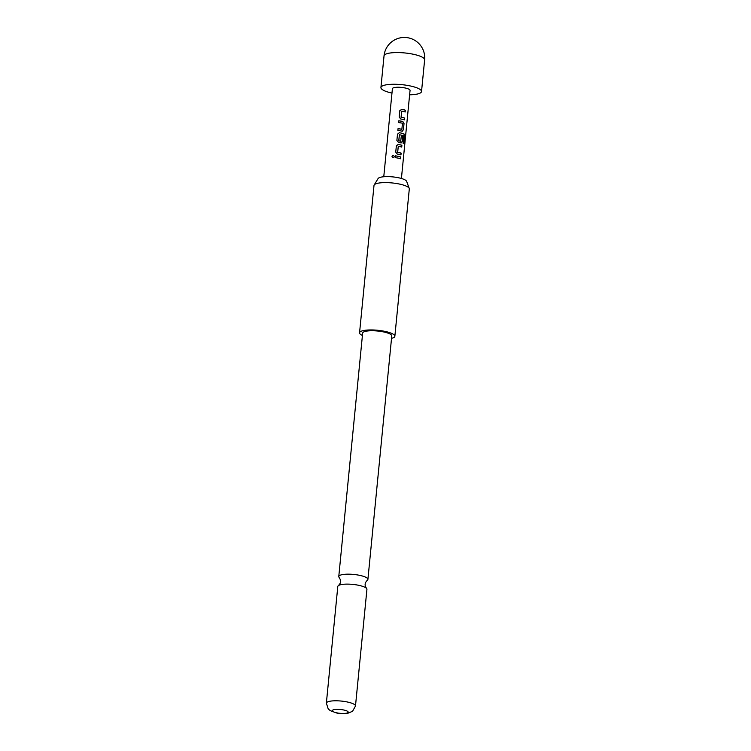 <?xml version="1.0" encoding="UTF-8"?>
<svg xmlns="http://www.w3.org/2000/svg" width="751" height="751" viewBox="0 0 751 751"><rect width="100%" height="100%" fill="white"/><g stroke="black" fill="none" stroke-linecap="round" stroke-linejoin="round"><path stroke-width="1.13" d="M394.294 156.452L394.284 156.659C393.665 155.157 392.904 155.11 392.022 156.527C392.623 157.992 393.374 158.039 394.284 156.659C393.674 155.204 392.942 155.157 392.069 156.574L392.322 157.381M366.507 588.371C365.333 586.409 364.902 585.001 365.211 584.147C365.07 583.245 365.765 581.95 367.305 580.26A14.635 3.53 -174.4 0 0 367.906 579.387A14.635 3.53 -174.4 0 0 359.541 575.322A14.635 3.53 -174.4 0 0 338.776 576.533A14.635 3.53 -174.4 0 0 339.199 577.5C340.372 579.462 340.804 580.87 340.494 581.725C340.635 582.626 339.94 583.921 338.401 585.611A14.635 3.53 5.6 0 1 358.565 585.273A14.635 3.53 5.6 0 1 366.507 588.371A14.635 3.53 5.6 0 1 366.929 589.338L355.486 705.996A14.635 3.53 5.6 0 0 347.122 701.941A14.635 3.53 5.6 0 0 326.366 703.143L337.8 586.484A14.635 3.53 5.6 0 1 338.401 585.611M398.274 146.248L397.626 152.331A8.693 2.093 5.6 0 1 398.584 152.519A8.693 2.093 5.6 0 1 401.006 153.148L401.128 153.129A8.871 2.14 5.6 0 0 398.659 152.481A8.871 2.14 5.6 0 0 397.683 152.303L398.274 146.248A8.871 2.14 5.6 0 1 399.25 146.426A8.871 2.14 5.6 0 1 401.719 147.074L401.898 145.281A8.871 2.14 5.6 0 0 399.429 144.633A8.871 2.14 5.6 0 0 398.218 144.408L396.359 145.844L395.739 152.143L397.27 154.058A8.871 2.14 5.6 0 1 398.481 154.284A8.871 2.14 5.6 0 1 400.95 154.931L401.128 153.129M396.34 145.891L398.161 144.445A8.693 2.093 5.6 0 1 399.354 144.661A8.693 2.093 5.6 0 1 401.776 145.3L401.898 145.281M400.827 154.894L401.006 153.148M399.401 134.748L398.753 140.841A8.693 2.093 5.6 0 1 399.71 141.019A8.693 2.093 5.6 0 1 400.612 141.226L400.705 141.197A8.871 2.14 5.6 0 0 399.785 140.991A8.871 2.14 5.6 0 0 398.809 140.803L399.401 134.748A8.871 2.14 5.6 0 1 400.377 134.936A8.871 2.14 5.6 0 1 403.7 135.893L403.062 143.169A8.871 2.14 5.6 0 1 403.982 143.638L404.723 136.091L404.038 133.969A8.871 2.14 5.6 0 0 400.574 132.936A8.871 2.14 5.6 0 0 399.363 132.711L397.504 134.157L396.885 140.446L398.415 142.371A8.871 2.14 5.6 0 1 399.626 142.587A8.871 2.14 5.6 0 1 400.762 142.85L401.325 142.868M397.486 134.194L399.316 132.749A8.693 2.093 5.6 0 1 400.499 132.965A8.693 2.093 5.6 0 1 403.897 133.978L404.038 133.969M400.659 142.878L402.132 141.582L402.771 136.4A8.871 2.14 5.6 0 0 401.325 135.987L400.705 141.197M401.316 136.034A8.693 2.093 5.6 0 1 402.639 136.419M398.039 128.684A8.693 2.093 5.6 0 1 400.874 129.134A8.693 2.093 5.6 0 1 401.776 129.332L401.869 129.303A8.871 2.14 5.6 0 0 400.95 129.097A8.871 2.14 5.6 0 0 398.049 128.637L397.87 130.439A8.871 2.14 5.6 0 1 400.771 130.899A8.871 2.14 5.6 0 1 401.907 131.162L402.47 131.172M398.809 120.827A8.693 2.093 5.6 0 1 401.644 121.277A8.693 2.093 5.6 0 1 402.752 121.531L402.846 121.502A8.871 2.14 5.6 0 0 401.719 121.249A8.871 2.14 5.6 0 0 398.819 120.78L398.64 122.582A8.871 2.14 5.6 0 1 401.541 123.042A8.871 2.14 5.6 0 1 402.47 123.248L401.869 129.303M401.719 111.167L401.062 117.259A8.693 2.093 5.6 0 1 402.02 117.438A8.693 2.093 5.6 0 1 404.442 118.076L404.564 118.057A8.871 2.14 5.6 0 0 402.095 117.409A8.871 2.14 5.6 0 0 401.118 117.222L401.719 111.167A8.871 2.14 5.6 0 1 402.686 111.355A8.871 2.14 5.6 0 1 405.155 112.002L405.333 110.2A8.871 2.14 5.6 0 0 402.865 109.552A8.871 2.14 5.6 0 0 401.654 109.327L399.795 110.772L399.175 117.062L400.705 118.977A8.871 2.14 5.6 0 1 401.916 119.202A8.871 2.14 5.6 0 1 404.385 119.85L404.564 118.057M399.776 110.81L401.607 109.364A8.693 2.093 5.6 0 1 402.789 109.58A8.693 2.093 5.6 0 1 405.211 110.219L405.333 110.2M404.273 119.813L404.442 118.076M395.373 155.898A8.693 2.093 5.6 0 1 398.208 156.358A8.693 2.093 5.6 0 1 400.621 156.987L400.752 156.968A8.871 2.14 5.6 0 0 398.283 156.321A8.871 2.14 5.6 0 0 395.373 155.861L395.195 157.663A8.871 2.14 5.6 0 1 398.105 158.123A8.871 2.14 5.6 0 1 400.574 158.771L400.752 156.968M391.975 93.086A20.399 4.919 5.6 0 1 380.926 87.557A20.399 4.919 5.6 0 1 409.868 85.867A20.399 4.919 5.6 0 1 421.527 91.538A20.399 4.919 5.6 0 1 409.624 94.814M374.167 184.981L378.1 178.541A14.429 3.483 5.6 0 1 379.33 177.658A14.429 3.483 5.6 0 1 394.81 177.133A14.429 3.483 5.6 0 1 406.629 181.338L409.239 188.417A17.733 4.281 -174.4 0 0 394.707 183.244A17.733 4.281 -174.4 0 0 375.678 183.892A17.733 4.281 -174.4 0 0 374.167 184.981A17.733 4.281 -174.4 0 0 373.998 185.459L359.56 332.796A17.733 4.281 5.6 0 1 361.231 331.229A17.733 4.281 5.6 0 1 381.264 330.722A17.733 4.281 5.6 0 1 394.857 336.26A17.733 4.281 5.6 0 1 393.186 337.828A17.733 4.281 5.6 0 1 391.534 338.363M394.857 336.26L409.304 188.923A17.733 4.281 -174.4 0 0 409.239 188.417M343.639 709.977A7.979 1.924 5.6 0 1 347.45 712.896A7.979 1.924 5.6 0 1 336.87 712.849A7.979 1.924 5.6 0 1 333.069 709.93A7.979 1.924 5.6 0 1 343.639 709.977M338.776 576.533L362.649 333.097A14.635 3.53 5.6 0 1 383.404 331.895A14.635 3.53 5.6 0 1 391.769 335.96L367.906 579.387M383.77 176.748L392.407 88.674A8.871 2.14 5.6 0 1 404.986 87.942A8.871 2.14 5.6 0 1 410.055 90.411L401.419 178.475M401.907 131.162L403.409 129.867L404.029 123.568L402.846 121.502M400.762 142.85L402.264 141.564L402.771 136.4M396.5 145.309L396.359 145.844M399.936 110.237L399.795 110.772M392.069 156.574L392.285 157.344M362.414 335.509A17.733 4.281 5.6 0 1 359.56 332.796M400.452 158.733L400.621 156.987M405.042 111.965L405.211 110.219M401.804 131.181L403.409 129.867M403.287 129.885L404.029 123.568M403.897 123.596L402.752 121.531M403.831 143.554L404.723 136.091M404.564 136.091L403.897 133.978M401.597 147.036L401.776 145.3M421.527 91.538L424.634 59.845A20.399 4.919 -174.4 0 0 412.975 54.175A20.399 4.919 -174.4 0 0 384.033 55.856L380.926 87.557M326.366 703.143L328.206 708.897L330.177 710.615L336.298 712.877C338.203 713.572 342.043 713.703 347.816 713.281L352.566 711.291L355.486 705.996M424.634 59.845A20.399 20.399 0 0 0 406.329 37.55A20.399 20.399 0 0 0 384.033 55.856"/></g></svg>
